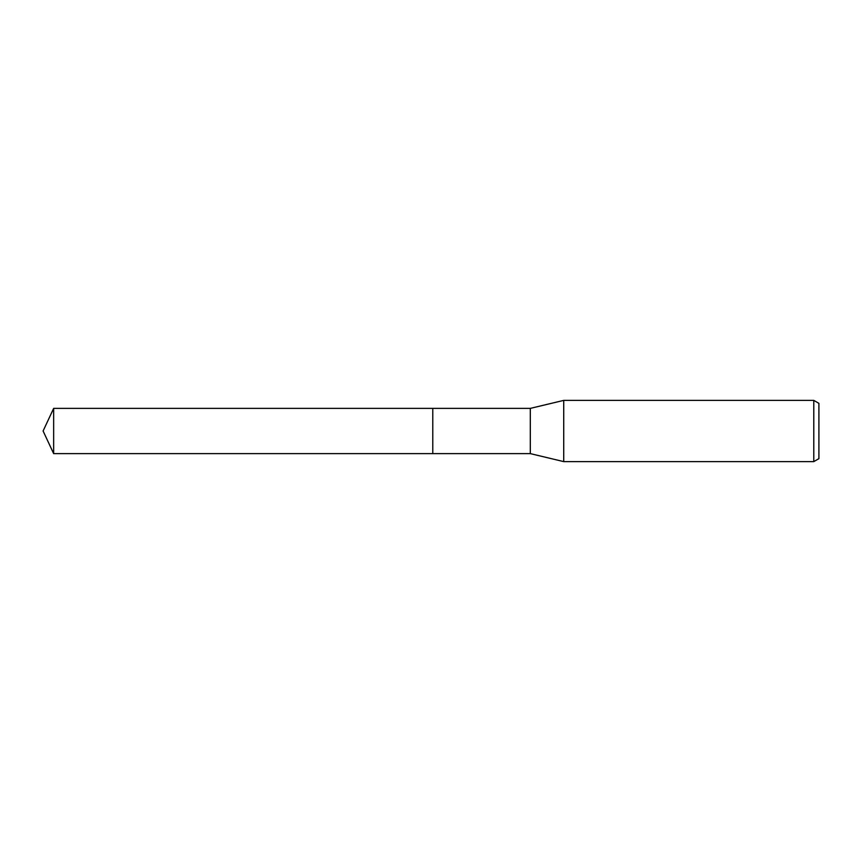 <?xml version="1.0" encoding="UTF-8"?>
<svg xmlns="http://www.w3.org/2000/svg" width="862" height="862" viewBox="0 0 862 862"><rect width="100%" height="100%" fill="white"/><g stroke="black" fill="none" stroke-linecap="round" stroke-linejoin="round"><path stroke-width="1.29" d="M432.789 453.617L432.789 408.383L530.302 408.383L563.726 400.388L813.793 400.388L818.9 403.341L818.9 458.659L813.793 461.612L563.726 461.612L530.302 453.617L432.789 453.617L432.789 408.383L432.789 453.617L53.649 453.617L53.649 408.383L432.789 408.383M530.302 453.617L530.302 408.383M563.726 461.612L563.726 400.388M813.793 461.612L813.793 400.388M53.649 408.383L43.1 431L53.649 453.617"/></g></svg>
